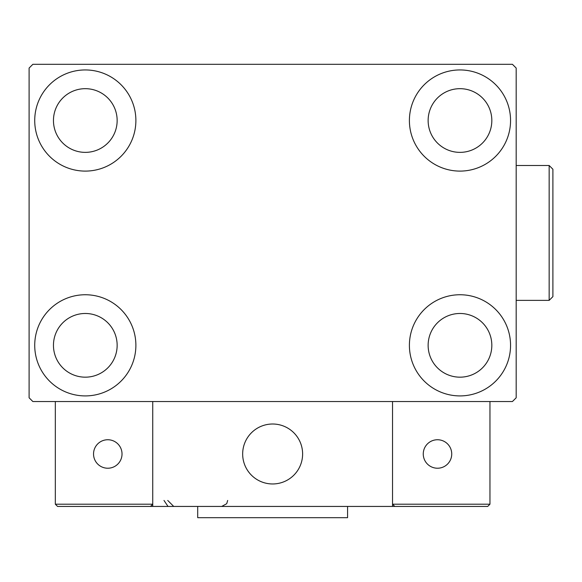 <?xml version="1.0" encoding="UTF-8"?>
<svg xmlns="http://www.w3.org/2000/svg" width="582" height="582" viewBox="0 0 582 582"><rect width="100%" height="100%" fill="white"/><g stroke="black" fill="none" stroke-linecap="round" stroke-linejoin="round"><path stroke-width="0.87" d="M34.724 345.33A50.583 50.583 0 0 1 85.299 294.747A50.583 50.583 0 0 1 135.882 345.33A50.583 50.583 0 0 1 85.299 395.913A50.583 50.583 0 0 1 34.724 345.33M409.401 120.525A50.583 50.583 0 0 1 459.976 69.942A50.583 50.583 0 0 1 510.56 120.525A50.583 50.583 0 0 1 459.976 171.101A50.583 50.583 0 0 1 409.401 120.525M409.401 345.33A50.583 50.583 0 0 1 459.976 294.747A50.583 50.583 0 0 1 510.56 345.33A50.583 50.583 0 0 1 459.976 395.913A50.583 50.583 0 0 1 409.401 345.33M34.724 120.525A50.583 50.583 0 0 1 85.299 69.942A50.583 50.583 0 0 1 135.882 120.525A50.583 50.583 0 0 1 85.299 171.101A50.583 50.583 0 0 1 34.724 120.525M53.457 120.525A31.85 31.85 0 0 1 85.299 88.675A31.85 31.85 0 0 1 117.149 120.525A31.85 31.85 0 0 1 85.299 152.368A31.85 31.85 0 0 1 53.457 120.525M428.134 345.33A31.85 31.85 0 0 1 459.976 313.48A31.85 31.85 0 0 1 491.826 345.33A31.85 31.85 0 0 1 459.976 377.172A31.85 31.85 0 0 1 428.134 345.33M428.134 120.525A31.85 31.85 0 0 1 459.976 88.675A31.85 31.85 0 0 1 491.826 120.525A31.85 31.85 0 0 1 459.976 152.368A31.85 31.85 0 0 1 428.134 120.525M53.457 345.33A31.85 31.85 0 0 1 85.299 313.48A31.85 31.85 0 0 1 117.149 345.33A31.85 31.85 0 0 1 85.299 377.172A31.85 31.85 0 0 1 53.457 345.33M512.436 64.318L32.847 64.318L29.1 68.065L29.1 397.782L32.847 401.529L512.436 401.529L516.183 397.782L516.183 68.065L512.436 64.318M242.665 453.982A29.973 29.973 0 0 1 272.638 424.009A29.973 29.973 0 0 1 302.618 453.982A29.973 29.973 0 0 1 272.638 483.962A29.973 29.973 0 0 1 242.665 453.982M392.537 506.442L152.746 506.442L152.746 401.529L392.537 401.529L392.537 506.442L394.785 506.442L392.537 504.194L392.537 401.529L489.957 401.529L489.957 504.194L487.709 506.442L394.785 506.442L392.537 504.194L489.957 504.194L487.709 506.442L424.758 506.442M277.73 483.526A29.973 29.973 0 0 0 302.182 448.897A29.973 29.973 0 0 0 267.553 424.445A29.973 29.973 0 0 0 243.101 459.074A29.973 29.973 0 0 0 277.73 483.526M152.746 506.442L57.574 506.442L55.326 504.194L55.326 401.529M152.746 504.194L150.498 506.442L152.746 504.194L55.326 504.194L57.574 506.442L119.019 506.442M423.26 453.982A14.237 14.237 0 0 0 437.497 468.226A14.237 14.237 0 0 0 451.734 453.982A14.237 14.237 0 0 0 437.497 439.745A14.237 14.237 0 0 0 423.26 453.982M107.779 468.226A14.237 14.237 0 0 0 122.024 453.982A14.237 14.237 0 0 0 107.779 439.745A14.237 14.237 0 0 0 93.542 453.982A14.237 14.237 0 0 0 107.779 468.226M347.578 506.442L347.578 517.682L197.705 517.682L197.705 506.442M549.153 165.484L552.9 169.231L552.9 296.624L549.153 300.37L549.153 165.484L516.183 165.484M163.986 500.447L167.732 506.005M167.732 500.447L173.727 506.442M227.678 500.447L226.718 503.699L221.684 506.442M549.153 300.37L516.183 300.37"/></g></svg>
